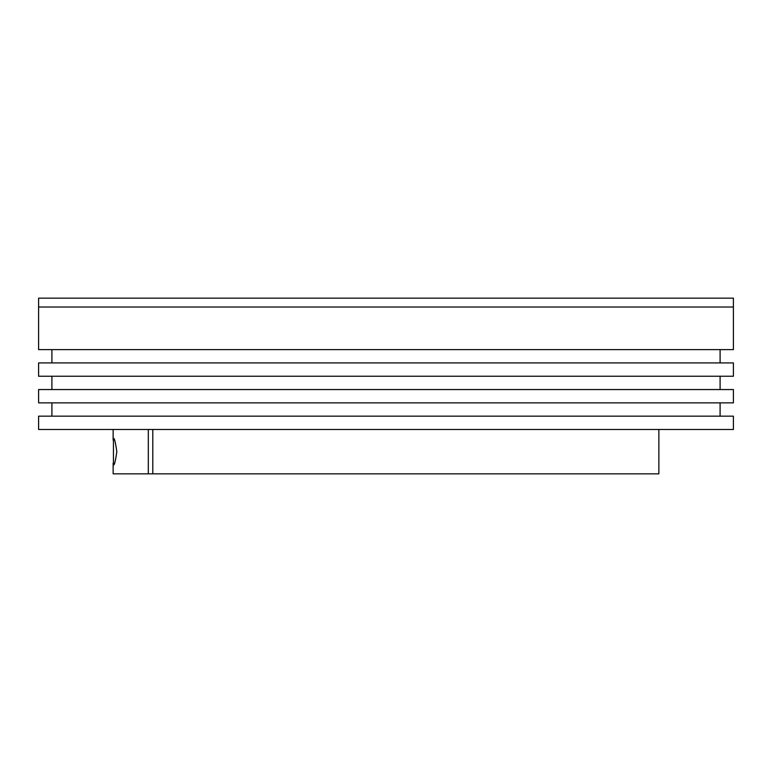 <?xml version="1.0" encoding="UTF-8"?>
<svg xmlns="http://www.w3.org/2000/svg" width="772" height="772" viewBox="0 0 772 772"><rect width="100%" height="100%" fill="white"/><g stroke="black" fill="none" stroke-linecap="round" stroke-linejoin="round"><path stroke-width="1.16" d="M733.4 298.156L733.4 307.024L38.6 307.024L733.4 307.024L733.4 349.62L38.6 349.62L38.6 298.156L733.4 298.156M152.788 429.483L152.788 473.844L658.863 473.844L658.863 429.483M113.445 438.573C114.304 437.473 115.424 441.825 116.813 451.639C115.433 461.473 114.314 465.844 113.445 464.754L113.445 438.573M152.788 473.844L148.311 473.844L148.311 429.483M113.137 463.142L113.137 473.844L148.311 473.844M733.4 389.551L38.6 389.551L38.6 402.859L733.4 402.859L733.4 389.551M733.4 416.166L38.6 416.166L38.6 429.483L733.4 429.483L733.4 416.166M733.4 362.927L38.6 362.927L38.6 376.244L733.4 376.244L733.4 362.927M113.137 440.185L113.137 429.483M720.093 349.62L720.093 362.927M720.093 376.244L720.093 389.551M720.093 402.859L720.093 416.166M51.907 402.859L51.907 416.166M51.907 376.244L51.907 389.551M51.907 349.62L51.907 362.927"/></g></svg>

